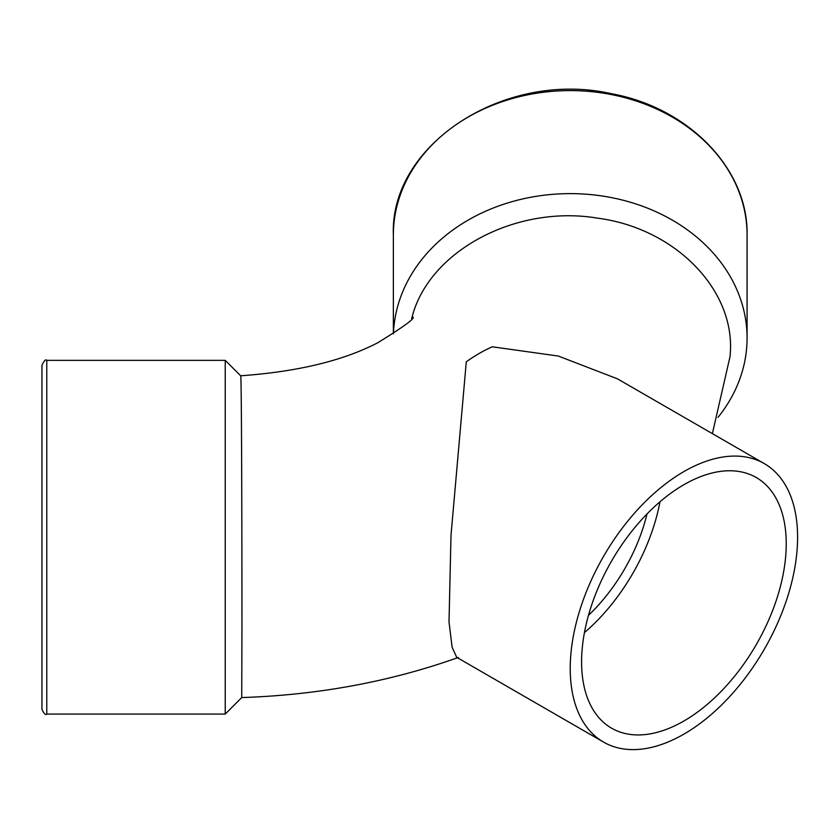<?xml version="1.0" encoding="UTF-8"?>
<svg xmlns="http://www.w3.org/2000/svg" width="839" height="839" viewBox="0 0 839 839"><rect width="100%" height="100%" fill="white"/><g stroke="black" fill="none" stroke-linecap="round" stroke-linejoin="round"><path stroke-width="1.26" d="M647.016 513.95A128.619 74.262 -60 0 1 588.475 615.344M659.957 501.816A144.696 83.543 -60 0 1 584.437 632.616M683.911 720.995A144.696 83.543 -60 0 1 611.558 728.168A144.696 83.543 -60 0 1 611.558 561.081A144.696 83.543 -60 0 1 756.264 477.538A144.696 83.543 -60 0 1 778.445 593.488A144.696 83.543 -60 0 1 683.911 720.995M458.304 657.482C390.355 681.677 318.159 695.038 241.726 697.576L241.947 629.669C241.957 531.097 241.569 370.45 240.657 375.788C297.509 371.75 343.256 360.718 377.896 342.679C403.916 326.602 415.578 318.065 412.872 317.09M411.697 318.631C427.607 251.7 515.314 204.443 597.284 218.109C676.318 228.25 737.24 291.794 729.972 356.848L712.374 433.637M764.298 463.61L617.462 378.84L558.313 356.051L492.252 346.79A160.773 92.825 -60 0 0 466.295 361.777L451.015 535.135L449.012 621.835L452.106 647.226L456.689 657.315L603.524 742.085A160.773 92.825 -60 0 1 603.524 556.435A160.773 92.825 -60 0 1 764.298 463.61A160.773 92.825 -60 0 1 788.943 592.449A160.773 92.825 -60 0 1 683.911 734.125A160.773 92.825 -60 0 1 603.524 742.085M718.006 417.35A176.861 144.402 180 0 0 747.077 338.033A176.861 144.402 180 0 0 572.859 193.641A176.861 144.402 180 0 0 393.449 333.733M747.077 338.033L747.077 235.004A176.861 144.402 180 0 0 570.226 90.602A176.861 144.402 180 0 0 393.365 235.004C389.695 144.004 505.435 69.71 611.274 93.674C688.788 107.675 748.409 169.184 747.077 235.004M241.726 697.576L225.23 714.073L225.23 360.351L240.657 375.788M46.774 360.351L46.774 714.073C45.537 715.268 43.932 713.653 41.95 709.249L41.95 365.175C44.173 360.623 45.778 359.008 46.774 360.351L225.23 360.351M41.95 623.534L41.95 686.732M393.365 333.786L393.365 235.004M46.774 714.073L225.23 714.073"/></g></svg>
